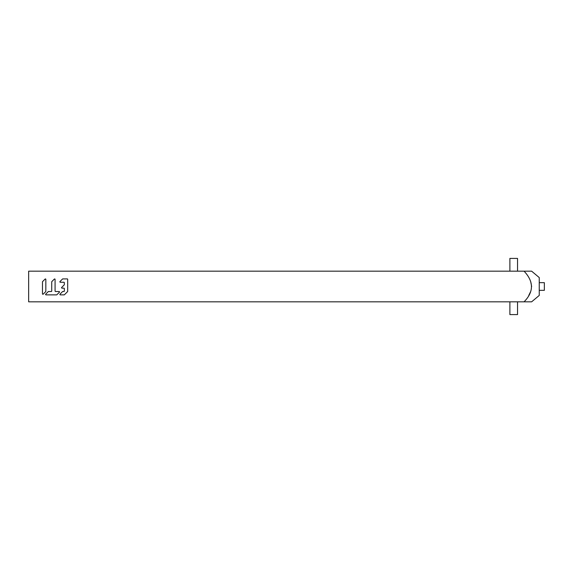 <?xml version="1.0" encoding="UTF-8"?>
<svg xmlns="http://www.w3.org/2000/svg" width="573" height="573" viewBox="0 0 573 573"><rect width="100%" height="100%" fill="white"/><g stroke="black" fill="none" stroke-linecap="round" stroke-linejoin="round"><path stroke-width="0.86" d="M524.073 271.179L531.637 271.179L524.073 271.179C533.9 281.615 533.9 291.829 524.073 301.821L28.65 301.821L28.65 271.179L524.073 271.179M42.474 281.887L42.474 293.856A0.423 0.423 0 0 0 43.19 294.15L45.711 291.628A0.423 0.423 0 0 0 45.833 291.335L45.833 279.366A0.423 0.423 0 0 0 45.117 279.065L42.595 281.587A0.423 0.423 0 0 0 42.474 281.887A0.423 0.423 0 0 1 42.595 281.587M54.363 279.065A0.423 0.423 0 0 1 55.08 279.366A0.423 0.423 0 0 0 54.363 279.065L51.842 281.587A0.423 0.423 0 0 0 51.72 281.887L51.72 291.084A0.423 0.423 0 0 1 51.298 291.507L48.533 291.507A0.423 0.423 0 0 0 48.232 291.628L45.711 294.15A0.423 0.423 0 0 0 46.012 294.866L56.591 294.866A0.423 0.423 0 0 0 56.885 294.744L59.406 292.223A0.423 0.423 0 0 0 59.112 291.507L55.502 291.507A0.423 0.423 0 0 1 55.08 291.084L55.08 279.366L55.08 291.084M64.205 284.903L61.683 287.424L64.205 284.903A0.423 0.423 0 0 0 64.326 284.609L64.326 282.682A0.423 0.423 0 0 0 63.904 282.26L60.301 282.26A0.423 0.423 0 0 1 60 281.544L62.521 279.022A0.423 0.423 0 0 1 62.822 278.901L67.27 278.901A0.423 0.423 0 0 1 67.686 279.316L67.686 291.335A0.423 0.423 0 0 1 67.564 291.628A0.423 0.423 0 0 0 67.686 291.335M61.977 288.147A0.423 0.423 0 0 1 61.683 287.424A0.423 0.423 0 0 0 61.977 288.147L63.904 288.147A0.423 0.423 0 0 1 64.326 288.563L64.326 291.084L64.326 288.563M63.904 291.507L62.822 291.507L63.904 291.507A0.423 0.423 0 0 0 64.326 291.084M62.521 291.628A0.423 0.423 0 0 1 62.822 291.507A0.423 0.423 0 0 0 62.521 291.628L60 294.15A0.423 0.423 0 0 0 60.301 294.866L64.155 294.866A0.423 0.423 0 0 0 64.448 294.744L67.564 291.628M531.637 301.821L524.073 301.821L531.637 301.821L539.243 295.439L539.243 277.561L531.637 271.179M528.743 295.475L530.655 291.571M531.637 286.493L530.648 281.4M517.541 301.821L517.541 314.584L509.884 314.584L509.884 301.821M539.243 290.332L544.35 290.332L544.35 282.668L539.243 282.668M509.884 271.179L509.884 258.416L517.541 258.416L517.541 271.179M45.117 279.065A0.423 0.423 0 0 1 45.833 279.366M59.112 291.507A0.423 0.423 0 0 1 59.406 292.223M46.012 294.866A0.423 0.423 0 0 1 45.711 294.15M48.232 291.628A0.423 0.423 0 0 1 48.533 291.507L51.298 291.507M64.326 282.682L64.326 284.609"/></g></svg>
